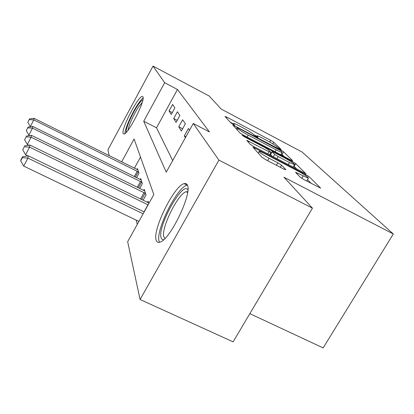 <?xml version="1.0" encoding="UTF-8"?>
<svg xmlns="http://www.w3.org/2000/svg" width="414" height="414" viewBox="0 0 414 414"><rect width="100%" height="100%" fill="white"/><g stroke="black" fill="none" stroke-linecap="round" stroke-linejoin="round"><path stroke-width="0.62" d="M279.947 149.05L281.173 149.475L273.752 142.25L270.689 140.33L226.975 117.198L225.04 116.474L230.852 122.901L234.438 124.893L233.594 123.486C234.433 123.543 236.518 124.443 239.856 126.187L243.608 128.169C248.55 130.845 251.878 132.941 253.585 134.462L254.465 135.373L258.005 137.344L257.001 135.818C257.808 135.88 259.795 136.739 262.957 138.395L266.652 140.346C271.532 142.99 274.896 145.102 276.733 146.685L279.947 149.05M156.202 240.265C152.176 230.132 174.103 185.7 184.106 183.65C185.565 183.211 186.631 183.63 187.288 184.903C192.831 192.236 170.552 239.302 160.14 242.081C158.143 242.852 156.834 242.247 156.202 240.265M123.129 133.474C121.074 129.085 138.064 96.167 142.25 96.446L142.928 96.824C145.687 99.997 128.159 134.353 123.952 134.038L123.129 133.474M300.171 177.187L304.036 179.666L320.674 188.153L309.258 176.804L305.584 174.47L252.902 147.094L261.85 157.185L265.653 159.638L283.859 169.135L285.934 169.761L281.567 165.202L277.835 162.811L269.064 158.226C262.119 154.391 258.833 152.104 259.2 151.348C260.059 151.421 261.948 152.212 264.867 153.729L298.303 171.236C305.346 175.132 308.689 177.466 308.337 178.237L295.513 172.255L300.171 177.187M109.177 155.664L107.919 149.816L153.035 66.095L209.22 96.048L221.226 109.084L302.168 152.062L393.3 233.982L283.973 177.233L312.446 208.154L218.908 160.12L140.077 299.513L127.657 241.704L153.822 194.559L134.084 138.99L121.654 161.858M153.035 66.095L164.674 82.707L143.73 121.235L166.231 172.198L193.255 123.507L218.908 160.12M193.255 123.507L209.458 131.952L177.482 89.491L164.674 82.707M290.887 160.089L292.688 160.679L283.606 151.84L280.376 149.806L232.746 124.868L239.877 132.889L243.204 135.005L290.887 160.089M295.731 163.639L305.91 173.74L253.777 146.603L250.227 144.331L246.728 140.289L268.919 151.726L270.896 152.378L268.396 149.79L264.981 147.622L244.436 136.817L242.071 135.197L292.294 161.465L295.731 163.639L294.121 166.402L296.993 169.254M177.482 89.491L156.518 127.802L172.679 160.585M169.052 110.952L171.236 114.512L174.868 107.883L172.612 104.452L169.052 110.952L172.265 112.629M173.699 118.533L176.074 122.415L179.878 115.506L177.42 111.764L173.699 118.533L177.208 120.36M178.765 126.808L181.363 131.052L185.353 123.833L182.662 119.744L178.765 126.808L182.61 128.795M189.54 130.203L188.406 128.48L184.313 135.864L185.405 137.655M136.149 220.103L137.267 224.388M140.501 157.066L134.41 168.198M136.987 169.471L137.469 168.591L138.985 173.264L136.542 177.715M140.17 179.5L140.698 178.543L142.349 183.625L139.668 188.484M143.637 190.43L144.217 189.379L146.018 194.932L143.068 200.267M147.42 202.384L148.062 201.23L148.823 203.569M249.839 313.657L323.148 347.905L393.3 233.982M312.446 208.154L233.108 341.855L140.077 299.513M156.518 127.802L143.73 121.235M184.313 135.864L185.933 136.703M256.758 136.242L253.798 134.679M233.367 123.889L230.262 122.249M284.216 156.58L281.287 153.858M280.909 150.779L238.417 128.133L237.015 127.528L237.895 128.583C239.571 130.131 243.018 132.314 248.224 135.13L276.19 149.868C279.315 151.498 281.292 152.352 282.115 152.424L280.909 150.779M270.358 153.553L270.839 153.806M289.479 162.521L294.561 164.694C294.794 163.975 291.668 161.822 285.179 158.241L274.078 152.404L272.153 151.767L274.694 154.375L278.187 156.59L289.479 162.521L288.237 164.663M272.07 151.664L270.539 154.572L272.153 151.767M272.091 156.202L270.539 154.572M294.121 166.402L293.749 166.092M306.852 181.135L306.79 180.866M311.323 183.469L307.493 179.671M137.872 169.838L34.02 118.321L33.782 119.889L30.31 126.58L30.657 126.751M29.182 119.62L27.8 122.296L29.182 119.62L33.782 119.889L138.566 171.981M29.296 118.994L34.02 118.321M30.31 126.58L27.8 122.296M141.138 179.899L32.773 126.441L32.509 128.154L28.887 135.13L29.777 135.569M27.707 127.854L26.263 130.643L27.707 127.854L32.509 128.154L141.893 182.227M27.831 127.17L32.773 126.441M28.887 135.13L26.263 130.643M144.698 190.859L31.407 135.316L31.122 137.194L27.329 144.486L28.856 145.231M26.092 136.863L24.581 139.777L26.092 136.863L31.122 137.194L145.521 193.4M26.227 136.113L31.407 135.316M27.329 144.486L24.581 139.777M148.59 202.855L29.911 145.06L29.591 147.125L25.616 154.764L27.904 155.871M24.322 146.758L22.739 149.811L24.322 146.758L29.591 147.125L148.103 204.863M24.473 145.93L29.911 145.06M25.616 154.764L22.739 149.811M144.175 211.942L28.255 155.809L27.904 158.096L23.727 166.107L138.907 221.428M22.366 157.682L22.532 156.766L20.871 159.954L20.7 160.886L22.366 157.682L27.904 158.096L143.141 213.805M22.532 156.766L28.255 155.809M23.727 166.107L20.7 160.886M126.415 132.149C124.93 130.084 131.849 113.891 137.841 105.28C140.113 101.973 141.785 100.204 142.851 99.96M142.173 102.532L138.793 106.683C134.069 113.488 128.418 125.835 128.097 130.105M143.109 97.994C141.862 98.899 140.248 100.799 138.271 103.691C132.071 112.644 124.728 129.064 124.981 133.51M163.561 239.784L162.086 239.406L161.16 237.967C156.792 227.415 182.833 180.323 187.909 189.829M187.728 191.703L186.202 191.734C178.046 193.354 160.472 229.118 163.949 237.077L164.927 238.48M187.402 185.141L186.88 185.265C176.845 187.247 155.084 231.369 159.193 241.471L159.535 242.288M256.799 136.832L257.094 136.315M233.346 124.448L233.641 123.926M226.484 118.073L226.975 117.198M269.705 142.033L270.689 140.33M272.805 143.891L273.752 142.25M234.236 126.648L234.754 125.732M280.138 150.22L280.376 149.806M282.084 154.463L283.606 151.84M236.296 128.925L237.025 127.631M237.16 129.877L237.895 128.583M247.127 137.065L248.224 135.13M275.087 151.778L276.19 149.868M248.271 142.168L248.835 141.179M267.677 153.889L268.919 151.726M243.313 136.185L243.525 135.818M291.875 162.179L292.294 161.465M273.281 156.823L274.694 154.375M276.94 158.743L278.187 156.59M296.993 173.973L297.506 173.099M301.77 178.356L303.131 176.038M267.646 160.679L269.064 158.226M276.417 165.253L277.835 162.811M280.345 167.303L281.567 165.202M254.46 149.009L255.04 147.989M305.128 175.241L305.584 174.47M134.286 176.597L137.225 171.23M135.3 177.099L138.224 171.774M137.272 187.309L140.496 181.446M138.333 187.827L141.536 182.01M140.506 199.015L144.062 192.588M141.619 199.558L145.143 193.178M144.036 211.875L147.964 204.79M184.106 183.65L187.18 185.187M142.25 96.446L142.913 96.793M256.509 136.677L256.871 136.04M233.118 124.329L233.47 123.703M236.254 128.878L236.989 127.579M280.764 154.764L282.115 152.424M269.586 154.888L270.922 152.575M293.096 167.209L294.561 164.694M306.686 181.047L308.337 178.237M258.181 153.128L259.024 151.659M187.62 192.443L186.202 191.734"/></g></svg>
